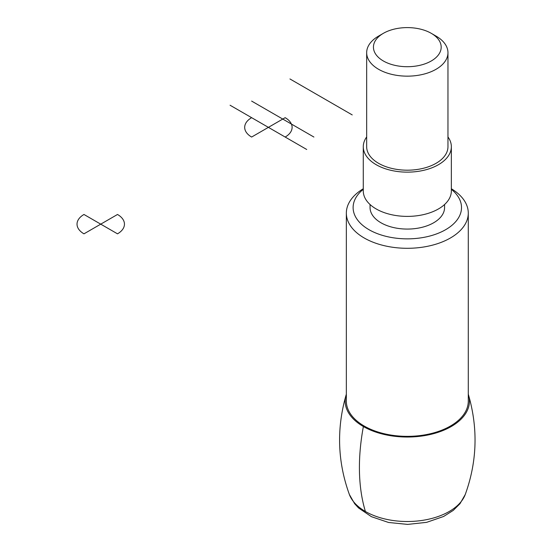 <?xml version="1.0" encoding="UTF-8"?>
<svg xmlns="http://www.w3.org/2000/svg" width="552" height="552" viewBox="0 0 552 552"><rect width="100%" height="100%" fill="white"/><g stroke="black" fill="none" stroke-linecap="round" stroke-linejoin="round"><path stroke-width="0.83" d="M468.282 394.245A62.134 35.873 180 0 1 468.544 395.073A62.134 35.873 180 0 1 407.314 437.032A62.134 35.873 180 0 1 346.076 395.073A62.134 35.873 180 0 1 346.345 394.245M363.278 188.749A60.968 35.204 -0 0 0 346.345 213.093L346.345 401.159A60.968 35.204 -0 0 0 407.314 436.356A60.968 35.204 -0 0 0 468.282 401.159L468.282 213.093A60.968 35.204 -0 0 0 451.35 188.749M346.345 213.093A60.968 35.204 -0 0 0 407.314 248.297A60.968 35.204 -0 0 0 468.282 213.093M363.278 189.322A54.193 31.291 -0 0 0 371.13 230.86A54.193 31.291 -0 0 0 443.497 230.86A54.193 31.291 -0 0 0 451.35 189.322M370.054 204.516L370.054 207.566A37.26 21.514 -0 0 0 407.314 229.073A37.26 21.514 -0 0 0 444.574 207.566L444.574 204.516M366.666 136.944A44.036 25.42 -0 0 0 363.278 146.722L363.278 190.971A44.036 25.42 -0 0 0 407.314 216.391A44.036 25.42 -0 0 0 451.35 190.971L451.35 146.722A44.036 25.42 -0 0 0 447.962 136.944M363.278 146.722A44.036 25.42 -0 0 0 407.314 172.141A44.036 25.42 -0 0 0 451.35 146.722M366.666 52.688L366.666 146.722A40.648 23.467 -0 0 0 407.314 170.189A40.648 23.467 -0 0 0 447.962 146.722L447.962 52.688A40.648 23.467 -0 0 0 436.052 36.094L431.264 33.327A33.872 19.555 -0 0 0 383.364 33.327L378.575 36.094A40.648 23.467 -0 0 0 366.666 52.688A40.648 23.467 -0 0 0 407.314 76.155A40.648 23.467 -0 0 0 447.962 52.688M378.575 36.094L383.364 33.327A33.872 19.555 -0 0 0 383.364 60.982A33.872 19.555 -0 0 0 431.264 60.982A33.872 19.555 -0 0 0 431.264 33.327M365.403 511.483A203.233 117.335 -60 0 1 363.382 426.523L364.203 426.047M285.163 117.68L268.396 127.36L285.163 137.041A23.708 13.69 0 0 0 285.163 117.68M268.396 127.36L251.629 117.68A23.708 13.69 0 0 0 251.629 137.041L268.396 127.36M230.074 105.232L306.719 149.482M289.952 78.964L352.224 114.913M251.629 101.085L313.902 137.041M117.507 214.473L100.74 224.153L117.507 233.834A23.708 13.69 0 0 0 117.507 214.473M100.74 224.153L83.973 214.473A23.708 13.69 0 0 0 83.973 233.834L100.74 224.153M468.544 395.073C478.191 428.662 477.094 461.803 465.253 494.502A59.271 34.217 180 0 1 407.314 521.509A59.271 34.217 180 0 1 349.375 494.502C337.534 461.803 336.437 428.662 346.083 395.073M465.253 494.502L459.995 503.7L453.261 510.386L443.629 516.472L426.62 522.351L407.638 524.4L388.567 522.475L371.413 516.679L358.538 507.937L354.646 503.714L349.375 494.502"/></g></svg>
